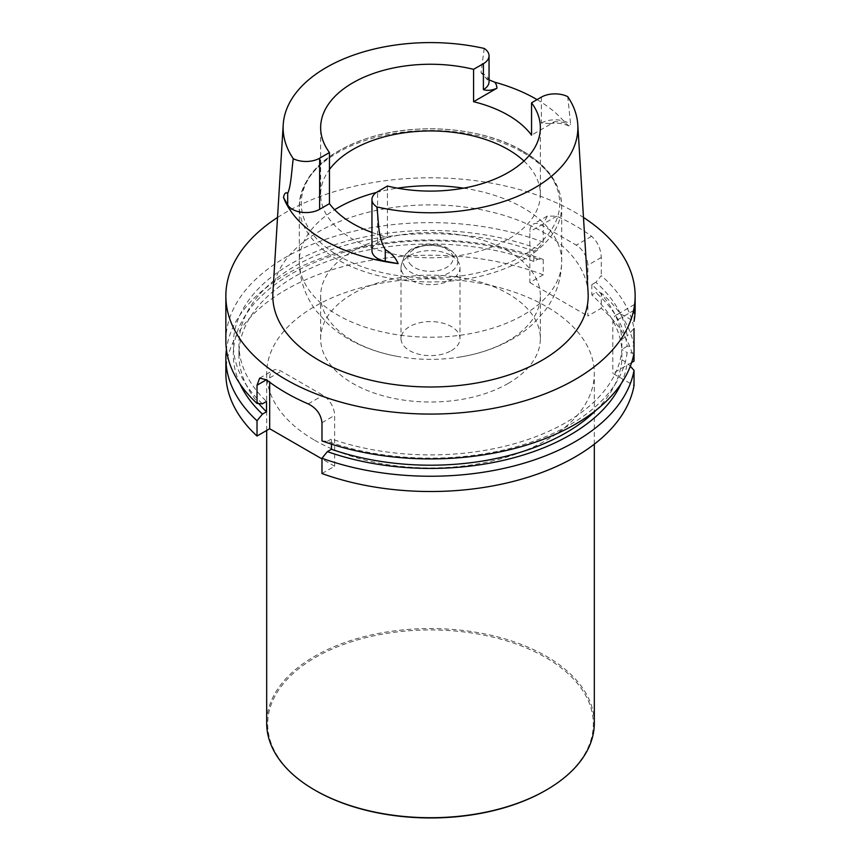 <?xml version="1.0" encoding="UTF-8"?>
<svg xmlns="http://www.w3.org/2000/svg" width="861" height="861" viewBox="0 0 861 861"><rect width="100%" height="100%" fill="white"/><g stroke="black" fill="none" stroke-linecap="round" stroke-linejoin="round"><path stroke-width="0.65" stroke-dasharray="4.3 3.23" d="M595.877 282.3L591.83 284.636A191.572 110.606 0 0 1 621.868 339.062L627.152 336.005A197.18 113.835 0 0 0 595.877 282.3L601.269 275.671A204.638 118.14 180 0 1 634.03 328.525L627.152 336.005M591.83 284.636L591.83 294.936A191.572 110.606 0 0 1 621.868 349.362L621.868 339.062M321.982 440.929L327.395 441.316A197.18 113.835 0 0 0 627.152 352.569L634.03 353.021L634.03 345.853L627.152 346.305A197.18 113.835 0 0 0 595.877 292.6L591.83 294.936M627.152 346.305L621.868 349.362M634.03 345.853A204.638 118.14 0 0 0 601.269 292.998L595.877 292.6M634.03 361.136A204.638 118.14 0 0 0 601.269 308.281L601.269 292.998M327.395 441.316L331.463 438.97A191.572 110.606 0 0 0 621.868 349.512L627.152 352.569M596.21 410.094A191.572 110.606 0 0 0 621.868 359.812L621.868 349.512M331.463 444.158L331.463 438.97M621.868 359.812L627.152 362.858L630.306 366.28M621.061 383.823A197.18 113.835 0 0 0 627.152 362.858M321.982 473.539L334.638 466.231L334.638 415.4A16.381 9.46 -120 0 0 323.058 395.339L281.256 371.209A16.381 9.46 -120 0 0 273.066 370.402A16.381 9.46 -120 0 0 269.676 377.893L269.676 382.23M334.638 466.231L321.982 458.913M225.862 340.773A204.638 118.14 180 0 1 333.541 236.732A204.638 118.14 180 0 1 543.259 242.178L537.867 248.807L533.82 251.143L533.82 261.443L537.867 259.107L543.259 259.505L543.259 274.788L529.838 282.537L529.838 231.706A16.381 9.46 60 0 1 533.228 224.204A16.381 9.46 60 0 1 541.418 225.022L576.267 245.137A16.381 9.46 60 0 1 587.848 265.199L587.848 316.03L601.269 308.281M529.838 282.537L587.848 316.03M533.82 251.143A191.572 110.606 0 0 0 338.556 247.258A191.572 110.606 0 0 0 238.927 344.292A191.572 110.606 0 0 0 266.501 401.463M537.867 248.807A197.18 113.835 0 0 0 292.869 262.766A197.18 113.835 0 0 0 262.433 403.82M533.82 261.443A191.572 110.606 0 0 0 338.556 257.547A191.572 110.606 0 0 0 238.927 354.581A191.572 110.606 0 0 0 258.72 403.551M537.867 259.107A197.18 113.835 0 0 0 314.749 262.422A197.18 113.835 0 0 0 239.939 383.823M543.259 259.505A204.638 118.14 0 0 0 226.421 349.437M543.259 274.788A204.638 118.14 0 0 0 333.541 269.342A204.638 118.14 0 0 0 225.862 373.383M314.663 440.251A163.816 94.581 0 0 0 493.192 460.753A163.816 94.581 0 0 0 594.316 373.383A163.816 94.581 0 0 0 430.5 278.803A163.816 94.581 0 0 0 266.684 373.383A163.816 94.581 0 0 0 314.663 440.251M631.64 362.513L612.817 373.383L634.03 385.62M543.259 242.178L543.259 223.957L547.295 216.089L556.723 216.186A204.638 118.14 180 0 1 575.202 225.636A204.638 118.14 180 0 1 591.572 236.301C597.577 241.704 600.806 248.754 601.269 257.45L601.269 275.671M624.408 315.869L635.127 309.669C634.869 302.555 634.503 302.771 634.03 310.304L634.03 321.422L624.408 315.869A16.381 9.46 -120 0 0 616.207 315.051A16.381 9.46 -120 0 0 612.817 322.552L612.817 373.383M635.127 309.185L634.589 304.45M277.522 217.467A204.638 118.14 180 0 1 575.202 212.398A204.638 118.14 180 0 1 583.478 217.467M588.095 292.708A157.703 91.051 0 0 0 542.01 231.555A157.703 91.051 0 0 0 372.738 211.214A157.703 91.051 0 0 0 272.905 292.708M451.347 350.642A29.489 17.026 0 0 0 459.989 338.599A29.489 17.026 0 0 0 451.347 326.567A29.489 17.026 0 0 0 419.221 322.875A29.489 17.026 0 0 0 401.011 338.599A29.489 17.026 0 0 0 419.221 354.334A29.489 17.026 0 0 0 451.347 350.642M508.173 383.446A109.853 63.423 0 0 0 540.353 338.599A109.853 63.423 0 0 0 430.5 275.176A109.853 63.423 0 0 0 320.647 338.599A109.853 63.423 0 0 0 388.462 397.201A109.853 63.423 0 0 0 508.173 383.446M523.94 161.029A109.853 63.423 180 0 1 531.549 169.499A109.853 63.423 180 0 1 540.353 194.371A109.853 63.423 180 0 1 430.5 257.794A109.853 63.423 180 0 1 320.647 194.371A109.853 63.423 180 0 1 329.451 169.499M387.418 186.019L387.418 237.109L377.602 242.78A19.265 11.118 0 0 0 371.952 250.637M371.952 232.438A109.853 63.423 0 0 0 387.418 237.109M541.365 97.132L541.365 123.08L549.576 123.532L554.871 121.702L531.549 135.166M537.06 99.618A149.362 86.229 180 0 1 565.268 122.875L568.777 125.921L570.649 124.468L567.733 96.658M484.216 48.442L480.998 72.711L485.841 77.985L489.048 79.869M508.173 251.089A109.853 63.423 180 0 1 540.353 295.936A109.853 63.423 180 0 1 508.173 340.784A109.853 63.423 180 0 1 460.883 356.885A109.853 63.423 180 0 1 400.117 356.885A109.853 63.423 180 0 1 320.647 295.936A109.853 63.423 180 0 1 388.462 237.345A109.853 63.423 180 0 1 508.173 251.089M451.347 255.599A29.489 17.026 180 0 1 459.451 264.413A29.489 17.026 180 0 1 459.989 267.631A29.489 17.026 180 0 1 430.5 284.657A29.489 17.026 180 0 1 401.011 267.631A29.489 17.026 180 0 1 401.549 264.413A29.489 17.026 180 0 1 421.858 251.358A29.489 17.026 180 0 1 451.347 255.599M545.637 790.42A162.826 94.01 0 0 0 545.637 657.47A162.826 94.01 0 0 0 315.363 657.47A162.826 94.01 0 0 0 315.363 790.42M594.316 723.143A163.816 94.581 0 0 0 430.5 628.562A163.816 94.581 0 0 0 266.684 723.143M543.259 223.957L529.838 231.706M556.723 216.186L541.418 225.022M591.572 236.301L576.267 245.137M601.269 257.45L587.848 265.199M634.03 310.304L612.817 322.552M321.982 422.719L334.638 415.4M308.216 403.906L323.058 395.339M269.676 377.893L281.256 371.209M565.268 122.875A27.132 15.659 0 0 0 554.871 121.702M377.602 242.78L377.602 191.68M480.998 72.711A19.265 11.118 180 0 1 489.048 81.752L485.841 77.985M541.365 123.08A19.265 11.118 180 0 1 570.649 124.468M521.874 150.653A129.225 74.606 180 0 1 463.95 275.477A129.225 74.606 180 0 1 305.677 184.103A129.225 74.606 180 0 1 521.874 150.653M523.273 152.634A131.206 75.746 180 0 1 561.706 206.199A131.206 75.746 180 0 1 430.5 281.945A131.206 75.746 180 0 1 299.294 206.199A131.206 75.746 180 0 1 380.293 136.21A131.206 75.746 180 0 1 523.273 152.634M463.562 188.161A131.206 75.746 180 0 1 523.273 207.899A131.206 75.746 180 0 1 561.706 261.464A131.206 75.746 180 0 1 430.5 337.211A131.206 75.746 180 0 1 299.294 261.464A131.206 75.746 180 0 1 334.638 209.74M376.375 192.455A131.206 75.746 180 0 1 397.438 188.161M409.578 263.272A22.644 13.076 0 0 0 448.463 266.232A22.644 13.076 0 0 0 433.46 245.31A22.644 13.076 0 0 0 409.578 263.272M405.187 267.287A27.391 15.81 180 0 1 403.605 258.246A27.391 15.81 180 0 1 422.471 246.128A27.391 15.81 180 0 1 449.872 250.067A27.391 15.81 180 0 1 457.395 258.246A27.391 15.81 180 0 1 438.367 276.392A27.391 15.81 180 0 1 405.187 267.287M238.927 354.581L238.927 344.292M547.295 216.089L533.228 224.204M634.579 304.45L616.207 315.051M259.667 378.14L273.066 370.402M540.353 194.371L540.353 127.676M320.647 194.371L320.647 127.676M568.777 125.921C563.288 123.446 556.884 122.649 549.576 123.532M460.883 356.885C474.809 354.581 487.918 350.707 500.198 345.25C512.575 339.772 523.563 332.626 533.142 323.833L544.529 311.251C555.679 296.582 561.404 279.976 561.706 261.464L561.706 206.199C560.952 184.232 547.865 165.775 522.466 150.836C483.064 127.428 417.402 121.993 368.454 137.911C324.554 152.612 301.501 175.375 299.294 206.199L299.294 261.464C299.596 279.976 305.321 296.582 316.471 311.251L327.858 323.833C337.437 332.626 348.425 339.772 360.802 345.25C373.082 350.707 386.191 354.581 400.117 356.885M540.353 338.599L540.353 295.936M320.647 338.599L320.647 295.936M401.549 264.413L403.605 258.246C405.111 254.156 408.071 250.917 412.484 248.528L423.085 244.933C439.906 242.759 451.347 247.193 457.395 258.246L459.451 264.413M401.011 267.631L401.011 338.599M459.989 267.631L459.989 338.599M594.316 444.179L594.316 373.383M266.684 430.446L266.684 373.383"/><path stroke-width="1.29" d="M631.64 362.513L634.03 361.136L634.03 328.525M596.21 410.094A191.572 110.606 0 0 1 331.463 449.27L331.463 444.158M331.463 449.27L327.395 451.616A197.18 113.835 0 0 0 621.061 383.823M630.306 366.28L634.03 370.348A204.638 118.14 0 0 1 321.982 458.267L327.395 451.616M634.03 370.348L634.03 385.62A204.638 118.14 0 0 1 321.982 473.539L321.982 458.267M269.676 382.23L269.676 428.724L257.019 436.032A204.638 118.14 0 0 1 225.862 373.383L225.862 358.101A204.638 118.14 0 0 0 257.019 420.76L262.433 414.119L266.501 411.762A191.572 110.606 0 0 1 258.72 403.551M321.982 458.913L269.676 428.724M266.501 411.762L266.501 401.463L262.433 403.82L257.019 403.432A204.638 118.14 180 0 1 225.862 340.773L225.862 295.936A204.638 118.14 180 0 1 277.522 217.467M239.939 383.823A197.18 113.835 0 0 0 262.433 414.119M226.421 349.437A204.638 118.14 0 0 0 225.862 358.101M257.019 420.76L257.019 436.032M634.03 321.422A204.638 118.14 0 0 0 635.127 309.669L635.138 295.936A204.638 118.14 180 0 1 430.5 414.076A204.638 118.14 180 0 1 225.862 295.936M634.03 353.021A204.638 118.14 180 0 1 321.982 440.929L321.982 422.719C320.981 414.292 316.396 408.017 308.216 403.906A204.638 118.14 180 0 1 266.426 379.776L259.667 378.14L257.019 385.211L257.019 403.432M583.478 217.467A204.638 118.14 180 0 1 635.138 295.936M371.952 232.438A109.853 63.423 0 0 1 329.451 203.648L329.451 152.548L319.635 158.22A19.265 11.118 180 0 1 293.267 158.693A147.371 85.088 180 0 1 283.215 124.662L272.905 292.708A157.703 91.051 0 0 0 430.5 386.987A157.703 91.051 0 0 0 588.095 292.708L577.785 124.662A147.371 85.088 180 0 1 376.784 206.909C379.001 220.943 377.333 236.205 385.265 249.625C391.303 252.94 395.597 257.611 398.148 263.638A150.514 86.896 180 0 1 283.506 197.449L287.692 204.886L287.692 193.294C285.734 191.992 284.334 193.37 283.506 197.449M398.148 263.638L385.265 261.217A19.265 11.118 0 0 1 371.952 250.637L371.952 199.548A19.265 11.118 0 0 1 377.602 191.68L387.418 186.019A109.853 63.423 0 0 0 540.353 127.676A109.853 63.423 0 0 0 531.549 102.803L531.549 135.166A109.853 63.423 0 0 0 473.582 101.706L473.582 69.332L483.398 63.671A19.265 11.118 0 0 0 489.048 55.804A19.265 11.118 0 0 0 484.216 48.442A147.371 85.088 180 0 0 283.215 124.662M329.451 169.499A109.853 63.423 180 0 1 508.173 149.523A109.853 63.423 180 0 1 523.94 161.029M329.451 152.548A109.853 63.423 180 0 1 320.647 127.676A109.853 63.423 180 0 1 473.582 69.332M531.549 102.803L541.365 97.132A19.265 11.118 180 0 1 567.733 96.658A147.371 85.088 180 0 1 577.785 124.662M371.952 199.548A19.265 11.118 0 0 0 376.784 206.909M489.048 79.869L494.881 82.236A149.362 86.229 180 0 1 536.112 99.069A149.362 86.229 180 0 1 537.06 99.618M489.048 55.804L489.048 81.752A19.265 11.118 180 0 1 483.398 89.619C487.412 90.889 491.911 90.427 496.905 88.242L473.582 101.706M329.451 203.648L319.635 209.309A19.265 11.118 180 0 1 287.692 204.886M293.267 158.693C291.61 170.489 291.05 186.396 287.692 193.294M266.684 430.446L266.684 723.143A163.816 94.581 0 0 0 314.663 790.011L315.363 790.42A162.826 94.01 0 0 0 545.637 790.42L546.337 790.011A163.816 94.581 0 0 0 594.316 723.143L594.316 444.179M315.363 790.42L314.663 790.011A163.816 94.581 0 0 0 546.337 790.011M257.019 385.211L266.426 379.776M496.905 88.242A27.132 15.659 0 0 0 494.881 82.236M483.398 89.619L483.398 63.671M319.635 209.309L319.635 158.22M385.265 261.217L385.265 249.625M334.638 209.74A131.206 75.746 180 0 1 376.375 192.455M397.438 188.161A131.206 75.746 180 0 1 463.562 188.161"/></g></svg>
